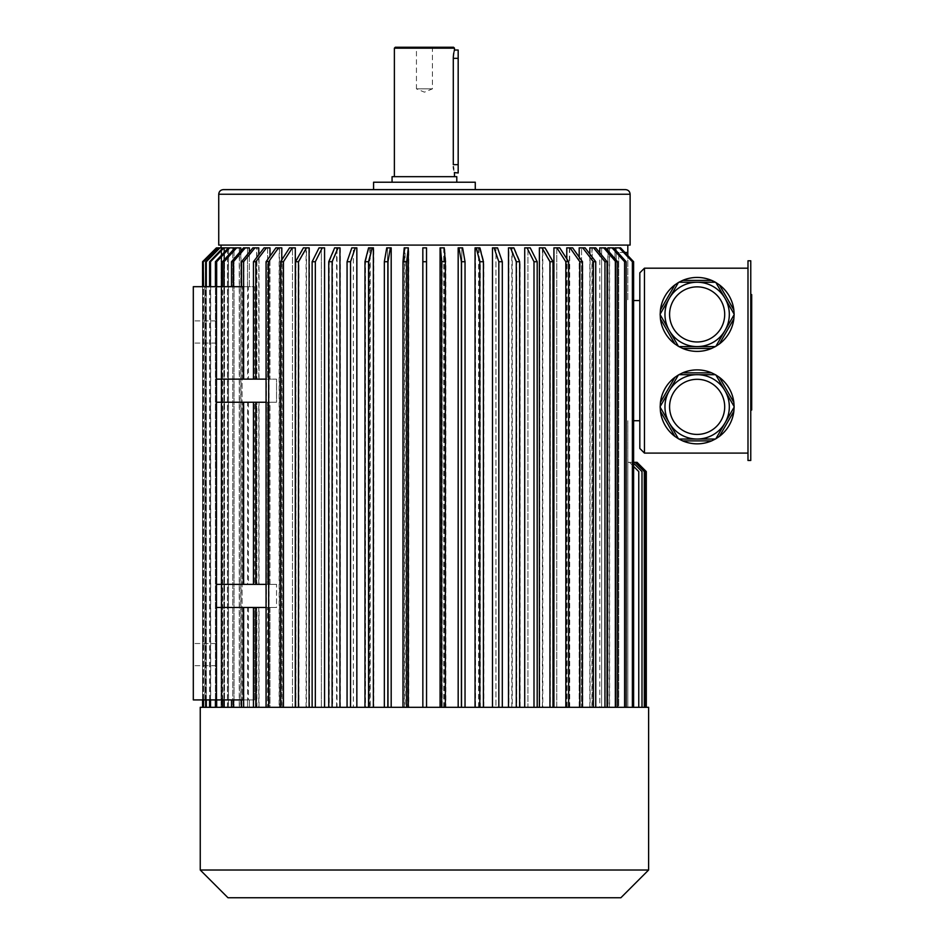 <?xml version="1.0" encoding="UTF-8"?>
<svg xmlns="http://www.w3.org/2000/svg" width="945" height="945" viewBox="0 0 945 945"><rect width="100%" height="100%" fill="white"/><g stroke="black" fill="none" stroke-linecap="round" stroke-linejoin="round"><path stroke-width="0.71" stroke-dasharray="4.72 3.54" d="M750.767 303.298L750.767 405.405L750.767 299.234L750.767 303.298L751.688 303.298L751.688 362.124L751.688 299.234L751.688 303.298L750.767 303.298M751.688 402.003L751.688 332.049L751.688 336.633L750.767 336.633L750.767 332.049L750.767 352.32L750.767 336.633L751.688 336.633L751.688 332.049L750.767 332.049L750.767 389.612L750.767 332.049L751.688 332.049L751.688 352.32L750.767 352.32L750.767 402.003L750.767 352.32L751.688 352.32L751.688 402.003L750.767 402.003M750.767 374.362L750.767 389.612L750.767 374.362L751.688 374.362L750.767 374.362M750.767 460.487L750.767 260.796L747.991 260.796L747.991 460.487L750.767 460.487M750.767 339.243L750.767 300.026L750.767 339.243L751.688 339.243L751.688 294.604M750.767 300.026L750.767 294.604L750.767 300.026L751.688 300.026M750.767 404.614L750.767 365.396L750.767 410.035L750.767 404.614L751.688 404.614L751.688 339.243M433.342 47.25L432.42 48.171L432.42 88.854L424.423 92.161L416.438 88.854L432.42 88.854L416.438 88.854L416.438 48.171L432.42 48.171L416.438 48.171L415.505 47.25L433.342 47.25L415.505 47.25M697.138 374.692A32.177 32.177 0 0 1 725.004 422.947A32.177 32.177 0 0 1 669.273 422.947A32.177 32.177 0 0 1 697.138 374.692M660.437 411.335L674.919 436.413M682.668 440.89L711.62 440.89M674.919 377.315L660.437 402.393M711.62 372.838L682.668 372.838M733.852 402.393L719.369 377.315M719.369 436.413L733.852 411.335M669.273 330.502A32.177 32.177 0 0 1 697.138 282.236A32.177 32.177 0 0 1 725.004 330.502A32.177 32.177 0 0 1 669.273 330.502M674.919 284.87L660.437 309.948M711.62 280.393L682.668 280.393A36.973 36.973 0 0 0 697.138 351.398A36.973 36.973 0 0 0 715.365 282.236M660.437 318.89L674.919 343.968M682.668 348.445L711.62 348.445M719.369 343.968L733.852 318.89M733.852 309.948L719.369 284.87M644.455 268.191L639.824 272.822L639.824 448.462L644.455 453.092L644.455 268.191L747.991 268.191L747.991 453.092L747.991 268.191M644.455 453.092L747.991 453.092M697.138 369.885A36.973 36.973 0 0 1 729.162 425.356A36.973 36.973 0 0 1 665.115 425.356A36.973 36.973 0 0 1 697.138 369.885M638.761 707.309L638.761 471.579L638.761 707.309L638.761 471.579L629.524 462.329L627.811 462.329L627.811 707.309L627.811 462.329L627.811 707.309L627.811 462.329L627.811 707.309L627.811 462.329L627.811 707.309L627.811 462.329L627.811 707.309L627.811 462.329L627.811 707.309L627.811 462.329L627.811 707.309L627.811 462.329L627.811 707.309L627.811 462.329L627.811 707.309L646.285 707.309L618.727 707.309L618.727 252.48L627.811 252.48L618.727 252.48L618.727 707.309L616.246 707.309L627.811 707.309L627.811 420.726L627.811 707.309L627.811 462.329L629.524 462.329L633.622 466.44M340.365 247.862L340.365 707.309L353.359 707.309L324.56 707.309L337.011 707.309L337.011 247.862L340.365 247.862L338.416 247.862L332.569 261.73L332.569 707.309L329.226 707.309L329.226 261.73L332.569 261.73M347.063 707.309L370.227 707.309L370.227 247.862L373.807 247.862L373.807 707.309L387.533 707.309L356.844 707.309L356.844 247.862L353.359 247.862L353.359 707.309L353.359 247.862L351.788 247.862L347.063 261.73L347.063 707.309L350.536 707.309L350.536 261.73L347.063 261.73M369.779 707.309L369.779 247.862L373.346 247.862M384.343 707.309L387.533 707.309L387.533 247.862L391.183 247.862L391.183 707.309L405.098 707.309L405.098 247.862L408.783 247.862L408.783 707.309L422.828 707.309L384.343 707.309L387.533 707.309L387.533 247.862L391.183 247.862L390.38 247.862L387.993 261.73L387.993 707.309L384.343 707.309L384.343 261.73L387.993 261.73M404.625 707.309L404.625 247.862L408.311 247.862M444.233 247.862L444.233 707.309L458.171 707.309L422.852 707.309L422.828 247.862L426.526 247.862L426.526 707.309L440.547 707.309L440.547 247.862L444.634 247.862L445.863 261.73L445.863 707.309L442.177 707.309L442.177 261.73L445.863 261.73M440.075 247.862L444.162 247.862M443.76 707.309L443.76 247.862M458.171 707.309L461.396 707.309L458.171 707.309L458.171 247.862L461.81 247.862L458.171 247.862L458.975 247.862L461.396 261.73L461.396 707.309L465.034 707.309L465.034 261.73L461.396 261.73M479.08 247.862L479.08 707.309L492.475 707.309L461.81 707.309L461.81 247.862L462.613 247.862L461.81 247.862L461.81 707.309L475.5 707.309L475.5 247.862L480.273 247.862L483.887 261.73L483.887 707.309L480.308 707.309L480.308 261.73L483.887 261.73M475.051 247.862L479.812 247.862M478.631 707.309L478.631 247.862M502.303 707.309L495.96 707.309L495.96 247.862L495.96 707.309L508.918 707.309L508.918 247.862L512.261 247.862L512.261 707.309L524.723 707.309L492.475 707.309L492.475 247.862L497.542 247.862L502.303 261.73L502.303 707.309L498.83 707.309L498.83 261.73L502.303 261.73M508.493 247.862L513.785 247.862M511.836 707.309L511.836 247.862M537.197 707.309L527.924 707.309L527.924 247.862L527.924 707.309L539.76 707.309L539.76 247.862L542.784 247.862L542.784 707.309L553.924 707.309L524.723 707.309L524.723 247.862L530.239 247.862L537.197 261.73L537.197 707.309L533.996 707.309L533.996 261.73L537.197 261.73M542.406 707.309L542.406 247.862L550.38 261.73L553.404 261.73L545.442 247.862L542.784 247.862M582.793 707.309L556.759 707.309L556.759 247.862L553.924 247.862L559.735 247.862L556.759 247.862L556.759 707.309L567.094 707.309L567.094 247.862L570.367 247.862L580.183 261.73L580.183 707.309L582.793 707.309L582.793 261.73L580.183 261.73M566.764 707.309L566.764 258.776M566.764 247.862L572.646 247.862M569.374 707.309L569.374 247.862M593.365 707.309L593.365 261.73L582.734 247.862L579.19 247.862L581.565 247.862L581.565 707.309L595.74 707.309L579.19 707.309L579.19 247.862L581.565 247.862L581.565 707.309L590.093 707.309L590.093 247.862L592.22 247.862L592.22 707.309L599.756 707.309L591.948 707.309L607.08 707.309L579.19 707.309L579.19 257.135M589.822 707.309L589.822 254.004M589.822 247.862L595.728 247.862M591.948 707.309L591.948 247.862M615.774 707.309L615.774 261.73L603.76 247.862L599.756 247.862L601.599 247.862L601.599 707.309L617.628 707.309L599.756 707.309L599.756 247.862L601.599 247.862L601.599 707.309L608.06 707.309L608.06 247.862L609.62 247.862L609.62 707.309L614.982 707.309L609.43 707.309L626.181 707.309L599.756 707.309L599.756 252.776M607.859 707.309L607.859 250.46M607.859 247.862L613.612 247.862M609.43 707.309L609.43 247.862M632.37 707.309L632.37 261.73L619.329 247.862L614.982 247.862L616.246 247.862L616.246 707.309L633.622 707.309L614.982 707.309L614.982 247.862L616.246 247.862L616.246 707.309L633.622 707.309L614.982 707.309L614.982 249.362M627.811 245.086L221.047 245.086L627.811 245.086M569.705 707.309L569.705 247.862L567.094 247.862M553.924 707.309L568.654 707.309L553.924 707.309L553.924 247.862L556.9 247.862L565.831 261.73L568.654 261.73L559.735 247.862L556.9 247.862M524.723 247.862L530.239 247.862L524.723 247.862M492.475 247.862L497.542 247.862L492.475 247.862M426.549 261.73L426.549 707.309L426.526 247.862L422.828 247.862L422.852 261.73L426.549 261.73L426.526 247.862L422.828 247.862M356.844 247.862L351.788 247.862L356.844 247.862M324.56 707.309L315.335 707.309L324.56 707.309L324.56 247.862L322.257 247.862L315.335 261.73L315.335 707.309L312.133 707.309L312.133 261.73L315.335 261.73M309.487 247.862L309.487 707.309L321.359 707.309L321.359 247.862L324.56 247.862L321.359 247.862L321.359 707.309L295.312 707.309L306.452 707.309L306.452 247.862L309.487 247.862L306.841 247.862L298.903 261.73L298.903 707.309L295.868 707.309L295.868 261.73L298.903 261.73M281.764 247.862L279.153 247.862L279.153 707.309L269.986 707.309L279.484 707.309L279.484 247.862L282.094 247.862L282.094 707.309L292.477 707.309L280.606 707.309L295.312 707.309L295.312 247.862L289.513 247.862L280.606 261.73L283.441 261.73L292.348 247.862L295.312 247.862L292.348 247.862M280.606 261.73L280.606 707.309L292.477 707.309L292.477 247.862L292.477 707.309L281.764 707.309L281.764 259.922M240.786 247.862L239.227 247.862L239.227 707.309L234.041 707.309L239.428 707.309L239.428 247.862L240.999 247.862L240.999 707.309L247.495 707.309L231.501 707.309L249.35 707.309L249.35 699.914L254.595 699.914L254.595 607.47L256.638 607.47L256.638 707.309L249.35 707.309L256.91 707.309L241.778 707.309L269.986 707.309L269.986 607.47L276.542 607.47L269.986 607.47L269.986 707.309L255.835 707.309L255.835 607.47L269.986 607.47L255.835 607.47M243.904 584.364L243.904 402.239L216.429 402.239L216.429 584.364L276.542 584.364L269.986 584.364L276.542 584.364L276.542 607.47L266.065 607.47M269.986 584.364L269.986 402.239L276.542 402.239L269.986 402.239L269.986 584.364L253.461 584.364L269.986 584.364M243.255 584.364L243.255 402.239L216.429 402.239L216.429 584.364L216.429 402.239L276.542 402.239L276.542 379.134L269.986 379.134L269.986 247.862L264.068 247.862L253.461 261.73L253.461 379.134L267.6 379.134L267.6 247.862L264.068 247.862L269.986 247.862L267.6 247.862L267.6 379.134L259.036 379.134L259.036 247.862L253.13 247.862L241.778 261.73L241.778 286.689L254.595 286.689L249.35 286.689L249.35 247.862L243.503 247.862L231.501 261.73L231.501 286.689L249.35 286.689L249.35 252.126M231.501 286.689L247.495 286.689L247.495 247.862L247.495 286.689L231.501 286.689L254.595 286.689L254.595 379.134L254.595 286.689L248.452 286.689L248.452 379.134L256.91 379.134L256.91 247.862M243.904 707.309L243.904 607.47L216.429 607.47L216.429 699.914L193.312 699.914L242.097 699.914L242.097 286.689L204.864 286.689L242.097 286.689L242.097 699.914L247.495 699.914L193.312 699.914L193.312 286.689L193.312 699.914L193.312 286.689L248.452 286.689M241.778 707.309L241.778 699.914L254.595 699.914L249.35 699.914L249.35 707.309L231.501 707.309L247.495 707.309L247.495 699.914L247.495 707.309L240.786 707.309L240.786 250.992M234.041 248.96L234.041 707.309L234.041 247.862L229.694 247.862L216.677 261.73L216.677 707.309L215.401 707.309L215.401 261.73L216.677 261.73M210.676 707.309L232.765 707.309L232.765 247.862L234.041 247.862L232.765 247.862L232.765 707.309L228.406 707.309L228.406 247.885L227.45 247.862L222.985 247.862L224.508 247.862L223.87 247.862L224.508 247.862L224.508 707.309L227.568 707.309L227.568 247.862L223.103 247.862L209.707 261.73L209.707 707.309L210.676 707.309L210.676 261.73L209.707 261.73M228.525 707.309L228.525 247.862L227.568 247.862M222.016 707.309L203.269 707.309L221.685 707.309L221.059 707.309L221.685 707.309L221.685 247.862L222.016 707.309L223.87 707.309L223.87 247.862L219.311 247.862L205.656 261.73L205.656 707.309L206.305 707.309L206.305 261.73L205.656 261.73M202.561 707.309L202.561 261.73L216.429 247.862L221.059 247.862L221.059 707.309L202.561 707.309L221.059 707.309L221.059 247.862L217.043 247.862L221.685 247.862L217.043 247.862L203.269 261.73L217.409 247.862L222.016 247.862M221.969 707.309L203.234 707.309L221.65 707.309L221.65 247.862L221.969 707.309L223.87 707.309L223.87 247.862L219.311 247.862L221.969 247.862M227.45 247.862L227.45 707.309L224.508 707.309L224.508 247.862L219.311 247.862M256.91 379.134L247.625 379.134L256.638 379.134L256.638 247.862L252.858 247.862M258.765 247.862L256.638 247.862M259.036 379.134L243.255 379.134L258.765 379.134L258.765 254.796M258.765 379.134L253.461 379.134M266.065 402.239L276.542 402.239L276.542 379.134L255.835 379.134L269.986 379.134L269.986 256.178M266.065 584.364L276.542 584.364L276.542 607.47L216.429 607.47L267.6 607.47L259.036 607.47L259.036 707.309M306.074 707.309L306.074 247.862L303.416 247.862M309.098 247.862L306.074 247.862M336.597 707.309L336.597 247.862L339.94 247.862M258.765 584.364L258.765 402.239L267.6 402.239L267.6 584.364L267.6 402.239L259.036 402.239L259.036 584.364M253.461 607.47L267.6 607.47L253.461 607.47L253.461 707.309L267.6 707.309L267.6 607.47L267.6 707.309L258.765 707.309L258.765 607.47M256.638 607.47L247.625 607.47L247.625 699.914M248.452 607.47L248.452 699.914L241.483 699.914L243.255 699.914L243.255 607.47M256.91 707.309L256.91 607.47L254.595 607.47L254.595 699.914L248.452 699.914M256.638 379.134L248.452 379.134M231.501 699.914L249.35 699.914L231.501 699.914L231.501 707.309M243.255 379.134L216.429 379.134L243.255 379.134L243.255 286.689L241.778 286.689M216.429 699.914L216.429 607.47L216.429 699.914L241.778 699.914M255.835 402.239L269.986 402.239L253.461 402.239L255.835 402.239L255.835 584.364M267.6 402.239L253.461 402.239L267.6 402.239M243.904 402.239L259.036 402.239M216.429 402.239L216.429 286.689L216.429 379.134L266.065 379.134M253.461 584.364L267.6 584.364L253.461 584.364L253.461 402.239M256.91 607.47L247.625 607.47M243.904 607.47L259.036 607.47M247.625 286.689L247.625 379.134M624.94 252.48L618.727 252.48L627.811 252.48L627.811 300.545L627.811 255.54M216.429 654.613L216.429 665.717L216.429 654.613M204.864 699.914L204.864 286.689L204.864 699.914M216.429 331.978L216.429 320.887L216.429 331.978M216.429 379.134L216.429 286.689M193.312 654.613L193.312 665.717L193.312 654.613M193.312 331.978L193.312 320.887L193.312 331.978M218.732 245.086L630.114 245.086M373.582 189.614L424.423 189.614M373.582 182.22L475.276 182.22M424.423 182.22L456.789 182.22L424.423 182.22M392.069 176.68L456.789 176.68M424.423 176.68L454.474 176.68L424.423 176.68M394.384 48.171L454.474 48.171M458.171 58.342L453.293 58.342L453.293 164.654L458.171 164.654L458.171 50.026M453.931 170.75L453.765 169.876M395.305 47.25L453.553 47.25M458.171 172.97L458.171 164.654M243.255 402.239L258.765 402.239M216.429 584.364L216.429 607.47M639.824 300.545L639.824 420.726L639.824 300.545L633.622 300.545M639.824 420.726L633.622 420.726M633.622 707.309L633.622 261.73L620.593 247.862L616.246 247.862L619.329 247.862M632.37 261.73L633.622 261.73M609.62 707.309L626.393 707.309L624.834 707.309L624.834 261.73L612.254 247.862L608.06 247.862M624.834 707.309L608.06 707.309M626.393 707.309L626.393 261.73L613.813 247.862L609.62 247.862M624.834 261.73L626.393 261.73M612.254 247.862L613.813 247.862M617.628 707.309L617.628 261.73L605.603 247.862L601.599 247.862L603.76 247.862M615.774 261.73L617.628 261.73M592.22 707.309L607.375 707.309L607.375 261.73L596 247.862L592.22 247.862M607.375 707.309L605.249 707.309L605.249 261.73L607.375 261.73M605.249 261.73L593.885 247.862L590.093 247.862M605.249 707.309L590.093 707.309M593.885 247.862L596 247.862M595.74 707.309L595.74 261.73L585.109 247.862L582.734 247.862M593.365 261.73L595.74 261.73M567.094 707.309L580.183 707.309M582.793 261.73L572.977 247.862L569.705 247.862M572.977 247.862L570.367 247.862M568.654 707.309L568.654 261.73M565.831 707.309L565.831 261.73M542.784 707.309L553.404 707.309L553.404 261.73M553.404 707.309L550.38 707.309L550.38 261.73M550.38 707.309L539.76 707.309M527.038 247.862L533.996 261.73M512.261 707.309L520.093 707.309L520.093 261.73L514.222 247.862L512.261 247.862M520.093 707.309L516.75 707.309L516.75 261.73L520.093 261.73M516.75 261.73L510.879 247.862L508.918 247.862M516.75 707.309L508.918 707.309M510.879 247.862L514.222 247.862M494.07 247.862L498.83 261.73M479.08 707.309L483.887 707.309M480.308 261.73L476.705 247.862L475.5 247.862M480.308 707.309L475.5 707.309M476.705 247.862L480.273 247.862M465.034 261.73L462.613 247.862L458.975 247.862M465.034 707.309L461.396 707.309M444.233 707.309L445.863 707.309M442.177 261.73L440.547 247.862M442.177 707.309L440.547 707.309M440.949 247.862L444.634 247.862M426.549 707.309L422.828 707.309L422.852 261.73M408.783 707.309L407.189 707.309L407.189 261.73L408.783 247.862M407.189 707.309L403.503 707.309L403.503 261.73L407.189 261.73M403.503 261.73L405.098 247.862M403.503 707.309L405.098 707.309M404.696 247.862L408.382 247.862M390.38 247.862L386.741 247.862L387.533 247.862L386.741 247.862L384.343 261.73M373.807 707.309L369.034 707.309L369.034 261.73L372.613 247.862L373.807 247.862M369.034 707.309L365.467 707.309L365.467 261.73L369.034 261.73M365.467 261.73L369.046 247.862L370.227 247.862M365.467 707.309L370.227 707.309M369.046 247.862L372.613 247.862M350.536 261.73L355.261 247.862M340.365 707.309L332.569 707.309M329.226 261.73L335.062 247.862L337.011 247.862M329.226 707.309L337.011 707.309M335.062 247.862L338.416 247.862M322.257 247.862L319.044 247.862L321.359 247.862L319.044 247.862L312.133 261.73M312.133 707.309L315.335 707.309M533.996 707.309L524.723 707.309M498.83 707.309L492.475 707.309M391.183 707.309L387.993 707.309M368.574 247.862L369.779 247.862M309.487 707.309L298.903 707.309M295.868 261.73L303.806 247.862L306.452 247.862M295.868 707.309L306.452 707.309M303.806 247.862L306.841 247.862M280.606 707.309L283.441 707.309L283.441 261.73M282.094 707.309L269.041 707.309L269.041 261.73L278.834 247.862L282.094 247.862M269.041 707.309L266.419 707.309L266.419 261.73L269.041 261.73M266.419 261.73L276.212 247.862L279.484 247.862M266.419 707.309L279.484 707.309M276.212 247.862L278.834 247.862M255.835 379.134L255.835 261.73L253.461 261.73M255.835 261.73L266.443 247.862M243.904 379.134L243.904 261.73L241.778 261.73M243.904 261.73L255.244 247.862L259.036 247.862M255.244 247.862L253.13 247.862M233.356 707.309L233.356 699.914M247.495 247.862L243.503 247.862L247.495 247.862M233.356 286.689L233.356 261.73L231.501 261.73M233.356 261.73L245.357 247.862M240.999 707.309L224.248 707.309L224.248 261.73L236.805 247.862L240.999 247.862M224.248 707.309L222.677 707.309L222.677 261.73L224.248 261.73M222.677 261.73L235.234 247.862L239.428 247.862M222.677 707.309L239.428 707.309M235.234 247.862L236.805 247.862M216.677 707.309L215.401 707.309M229.694 247.862L232.765 247.862L228.43 247.862L215.401 261.73M227.568 707.309L209.707 707.309M210.676 261.73L224.059 247.862L228.525 247.862M224.059 247.862L223.103 247.862M223.87 707.309L205.656 707.309L223.87 707.309M206.305 261.73L219.961 247.862M206.305 707.309L205.656 707.309M203.6 707.309L203.6 261.73M203.269 707.309L203.269 261.73M202.561 699.914L202.561 286.689L202.561 699.914M203.234 699.914L203.234 286.689M203.553 699.914L203.553 286.689M206.305 699.914L206.305 286.689M205.656 699.914L205.656 286.689M209.589 699.914L209.589 286.689M227.45 707.309L228.406 707.309M210.534 699.914L210.534 286.689M216.677 699.914L216.677 286.689M215.401 699.914L215.401 286.689M222.465 699.914L222.465 286.689M239.227 247.862L235.045 247.862M239.227 707.309L240.786 707.309M224.024 699.914L224.024 286.689M256.638 707.309L258.765 707.309M253.461 707.309L255.835 707.309M279.153 247.862L275.881 247.862M279.153 707.309L281.764 707.309M283.441 707.309L295.312 707.309M334.636 247.862L336.597 247.862M350.536 707.309L356.844 707.309M641.998 707.309L641.998 471.579L641.998 707.309L641.998 471.579L632.76 462.329L627.811 462.329L632.76 462.329L633.622 463.204M644.313 707.309L644.313 471.579L644.313 707.309L644.313 471.579L635.075 462.329L627.811 462.329L633.622 462.329M645.742 707.309L645.742 471.579L645.742 707.309L645.742 471.579L636.493 462.329L627.811 462.329L635.075 462.329L644.313 471.579L635.075 462.329L627.811 462.329L629.524 462.329L638.761 471.579L629.524 462.329L627.811 462.329L632.76 462.329L641.998 471.579L632.76 462.329L627.811 462.329L635.075 462.329M636.493 462.329L627.811 462.329L636.493 462.329L645.742 471.579L636.493 462.329L627.811 462.329L637.048 462.329L646.297 471.579M646.285 707.309L646.285 471.579M200.245 870.014L648.613 870.014M200.245 707.309L648.613 707.309M227.981 897.75L620.877 897.75M751.688 410.035L751.688 404.614M751.688 401.341L751.688 362.124L751.688 405.405L751.688 401.341L750.767 401.341L751.688 401.341M751.688 352.32L750.767 352.32L751.688 352.32L751.688 389.612L750.767 389.612L751.688 389.612L751.688 352.32M256.638 402.239L248.452 402.239L248.452 584.364L256.638 584.364L256.638 402.239L247.625 402.239L247.625 584.364L256.91 584.364L256.91 402.239L247.625 402.239M256.638 584.364L248.452 584.364M248.452 402.239L254.595 402.239L254.595 584.364L254.595 402.239L256.91 402.239M256.91 584.364L247.625 584.364M218.732 194.233L630.114 194.233M751.688 365.396L750.767 365.396M751.688 362.124L750.767 362.124L751.688 362.124M751.688 342.515L750.767 342.515L751.688 342.515M216.429 320.887L193.312 320.887L216.429 320.887M216.429 343.07L193.312 343.07L216.429 343.07M216.429 643.521L193.312 643.521L216.429 643.521M216.429 665.717L193.312 665.717L216.429 665.717M751.688 299.234L750.767 299.234M751.688 405.405L750.767 405.405"/><path stroke-width="1.42" d="M750.767 260.796L750.767 460.487L747.991 460.487L747.991 260.796L750.767 260.796M715.365 374.692L678.923 374.692A36.973 36.973 0 0 0 678.392 375L660.165 406.551A36.973 36.973 0 0 0 660.165 407.177L678.392 438.728A36.973 36.973 0 0 0 678.923 439.035L715.365 439.035A36.973 36.973 0 0 0 715.897 438.728L734.123 407.177A36.973 36.973 0 0 0 734.123 406.551L715.897 375A36.973 36.973 0 0 0 715.365 374.692L711.62 372.838L682.668 372.838L678.923 374.692M678.392 438.728L674.919 436.413L660.437 411.335L660.165 407.177M715.365 439.035L711.62 440.89L682.668 440.89L678.923 439.035M660.165 406.551L660.437 402.393L674.919 377.315L678.392 375M715.897 375L719.369 377.315L733.852 402.393L734.123 406.551M734.123 407.177L733.852 411.335L719.369 436.413L715.897 438.728M733.852 411.335A36.973 36.973 0 0 1 719.369 436.413M711.62 440.89A36.973 36.973 0 0 1 682.668 440.89M674.919 436.413A36.973 36.973 0 0 1 660.437 411.335M660.437 402.393A36.973 36.973 0 0 1 674.919 377.315M682.668 372.838A36.973 36.973 0 0 1 711.62 372.838M719.369 377.315A36.973 36.973 0 0 1 733.852 402.393M660.165 314.72L678.392 346.283A36.973 36.973 0 0 0 678.923 346.591L715.365 346.591A36.973 36.973 0 0 0 715.897 346.283L734.123 314.72A36.973 36.973 0 0 0 734.123 314.106L715.897 282.543A36.973 36.973 0 0 0 715.365 282.236L678.923 282.236A36.973 36.973 0 0 0 678.392 282.543L660.165 314.106A36.973 36.973 0 0 0 660.165 314.72L660.437 318.89L674.919 343.968L678.392 346.283M660.165 314.106L660.437 309.948L674.919 284.87L678.392 282.543M711.62 280.393A36.973 36.973 0 0 0 682.668 280.393L711.62 280.393L715.365 282.236A36.973 36.973 0 0 0 682.668 280.393L678.923 282.236M715.365 346.591L711.62 348.445L682.668 348.445L678.923 346.591M734.123 314.72L733.852 318.89L719.369 343.968L715.897 346.283M715.897 282.543L719.369 284.87L733.852 309.948L734.123 314.106M733.852 318.89A36.973 36.973 0 0 1 719.369 343.968M711.62 348.445A36.973 36.973 0 0 1 682.668 348.445M674.919 343.968A36.973 36.973 0 0 1 660.437 318.89M660.437 309.948A36.973 36.973 0 0 1 674.919 284.87M719.369 284.87A36.973 36.973 0 0 1 733.852 309.948M644.455 268.191L639.824 272.822L639.824 448.462L644.455 453.092L644.455 268.191L747.991 268.191M644.455 453.092L747.991 453.092M356.844 707.309L356.844 247.862L355.261 247.862L350.536 261.73L347.063 261.73L351.788 247.862L355.261 247.862M373.346 707.309L373.346 247.862L372.153 247.862L368.55 261.73L368.55 707.309M391.183 707.309L391.183 247.862L390.38 247.862L387.993 261.73L387.993 707.309M408.311 707.309L408.311 247.862L406.681 261.73L406.681 707.309M426.549 261.73L422.852 261.73L422.852 707.309L422.828 247.862L426.526 247.862L426.549 707.309M440.075 707.309L440.075 247.862L444.162 247.862L445.355 261.73L445.355 707.309M458.171 707.309L458.171 247.862L462.613 247.862L465.034 261.73L465.034 707.309M475.051 707.309L475.051 247.862L479.812 247.862L483.391 261.73L483.391 707.309M492.475 707.309L492.475 247.862L497.542 247.862L502.303 261.73L502.303 707.309M508.493 707.309L508.493 247.862L513.785 247.862L519.632 261.73L519.632 707.309M524.723 707.309L524.723 247.862L530.239 247.862L537.197 261.73L537.197 707.309M539.371 707.309L539.371 247.862L545.052 247.862L552.99 261.73L552.99 707.309M553.924 707.309L553.924 247.862L556.9 247.862L565.831 261.73L565.831 707.309M566.764 258.776L566.764 247.862L572.646 247.862L582.439 261.73L582.439 707.309M579.19 257.135L579.19 247.862L585.109 247.862L595.74 261.73L595.74 707.309M589.822 254.004L589.822 247.862L595.728 247.862L607.08 261.73L607.08 707.309M599.756 252.776L599.756 247.862L605.603 247.862L617.628 261.73L617.628 707.309M607.859 250.46L607.859 247.862L613.612 247.862L626.181 261.73L626.181 707.309M614.982 249.362L614.982 247.862L620.593 247.862L633.622 261.73L633.622 707.309M627.811 255.54L627.811 245.086M228.406 247.885L223.941 247.862L210.534 261.73L209.589 261.73L222.985 247.862L219.961 247.862L206.305 261.73L206.305 286.689M234.041 248.96L234.041 247.862L229.694 247.862L216.677 261.73L216.677 286.689M240.786 250.992L240.786 247.862L236.604 247.862L224.024 261.73L222.465 261.73L235.045 247.862L236.604 247.862M249.35 252.126L249.35 247.862L245.357 247.862L233.356 261.73L233.356 286.689M258.765 254.796L258.765 247.862L254.973 247.862L243.597 261.73L241.483 261.73L252.858 247.862L254.973 247.862M269.986 256.178L269.986 247.862L266.443 247.862L255.835 261.73L253.461 261.73L264.068 247.862L266.443 247.862M281.764 259.922L281.764 247.862L278.491 247.862L268.675 261.73L266.065 261.73L275.881 247.862L278.491 247.862M295.312 707.309L295.312 247.862L292.348 247.862L283.441 261.73L280.606 261.73L289.513 247.862L292.348 247.862M309.098 707.309L309.098 247.862L306.44 247.862L298.478 261.73L295.454 261.73L303.416 247.862L306.44 247.862M324.56 707.309L324.56 247.862L322.257 247.862L315.335 261.73L315.335 707.309M339.94 707.309L339.94 247.862L337.979 247.862L332.108 261.73L332.108 707.309M243.255 379.134L243.255 286.689L193.312 286.689L193.312 699.914L243.255 699.914L243.255 607.47M266.065 402.239L216.429 402.239L216.429 699.914M243.255 584.364L243.255 402.239M216.429 286.689L216.429 402.239M625.495 189.614C628.307 189.886 629.842 191.433 630.114 194.233L630.114 245.086L218.732 245.086L218.732 194.233C219.016 191.433 220.551 189.886 223.363 189.614L373.582 189.614L373.582 182.22L475.276 182.22L475.276 189.614L625.495 189.614L223.363 189.614M475.276 189.614L424.423 189.614M456.789 182.22L456.789 176.68L392.069 176.68L392.069 182.22M394.384 48.171L395.305 47.25L453.553 47.25L454.474 48.171L394.384 48.171L394.384 176.68M454.474 48.171L454.474 50.026L458.171 50.026L458.171 172.97L454.368 172.569M458.171 164.654L453.293 164.654C454.58 175.392 454.58 175.392 453.293 164.654L453.293 58.342C454.58 47.604 454.58 47.604 453.293 58.342L453.316 57.314M453.328 56.913L453.541 54.609M453.588 54.231L453.718 53.381M453.73 53.357L453.86 52.613M454.12 51.42L454.368 50.439M453.647 169.179L453.541 168.411M453.423 167.371L453.376 166.698M454.474 172.97L454.474 176.68M266.065 379.134L216.429 379.134M266.065 607.47L216.429 607.47M266.065 584.364L216.429 584.364M624.94 252.48L627.811 252.48M639.824 420.726L633.622 420.726M639.824 300.545L633.622 300.545M632.37 707.309L632.37 261.73L633.622 261.73M632.37 261.73L619.329 247.862M624.61 707.309L624.61 261.73L626.181 261.73M624.61 261.73L612.053 247.862M615.774 707.309L615.774 261.73L617.628 261.73M615.774 261.73L603.76 247.862M604.954 707.309L604.954 261.73L607.08 261.73M604.954 261.73L593.602 247.862M593.365 707.309L593.365 261.73L595.74 261.73M593.365 261.73L582.734 247.862M579.817 707.309L579.817 261.73L582.439 261.73M579.817 261.73L570.024 247.862M568.654 707.309L568.654 261.73L565.831 261.73M556.9 247.862L559.735 247.862L568.654 261.73M549.955 707.309L549.955 261.73L552.99 261.73M549.955 261.73L542.017 247.862M533.996 707.309L533.996 261.73L537.197 261.73M533.996 261.73L527.038 247.862M516.277 707.309L516.277 261.73L519.632 261.73M516.277 261.73L510.442 247.862M498.83 707.309L498.83 261.73L502.303 261.73M498.83 261.73L494.07 247.862M479.812 707.309L479.812 261.73L483.391 261.73M479.812 261.73L476.245 247.862M461.396 707.309L461.396 261.73L465.034 261.73M461.396 261.73L458.975 247.862M441.669 707.309L441.669 261.73L445.355 261.73M441.669 261.73L440.476 247.862M422.852 261.73L422.828 247.862M402.995 707.309L402.995 261.73L406.681 261.73M402.995 261.73L404.224 247.862L407.897 247.862M384.343 707.309L384.343 261.73L387.993 261.73M384.343 261.73L386.741 247.862L390.38 247.862M364.971 707.309L364.971 261.73L368.55 261.73M364.971 261.73L368.574 247.862L372.153 247.862M202.561 707.309L202.561 699.914L202.561 707.309M202.561 286.689L202.561 261.73L216.429 247.862L202.561 261.73L202.561 286.689M203.234 286.689L203.234 261.73L216.429 247.862M203.234 707.309L203.234 699.914M203.553 707.309L203.553 699.914M203.553 286.689L203.234 261.73M203.553 261.73L217.362 247.862L219.961 247.862M206.305 707.309L206.305 699.914M205.656 286.689L205.656 261.73L206.305 261.73M205.656 707.309L205.656 699.914M205.656 261.73L219.311 247.862M209.589 707.309L209.589 699.914M209.589 286.689L209.589 261.73M210.534 707.309L210.534 699.914M210.534 286.689L210.534 261.73M223.941 247.862L222.985 247.862M216.677 707.309L216.677 699.914M215.401 286.689L215.401 261.73L216.677 261.73M215.401 707.309L215.401 699.914M215.401 261.73L228.43 247.862L229.694 247.862M222.465 707.309L222.465 699.914M222.465 286.689L222.465 261.73M224.024 707.309L224.024 699.914M224.024 286.689L224.024 261.73M231.501 707.309L231.501 699.914M233.356 707.309L233.356 699.914M231.501 286.689L231.501 261.73L233.356 261.73M231.501 261.73L243.503 247.862L245.357 247.862M243.597 707.309L243.597 607.47M241.483 707.309L241.483 699.914M243.597 584.364L243.597 402.239M241.483 286.689L241.483 261.73M243.597 379.134L243.597 261.73M255.835 707.309L255.835 607.47M253.461 707.309L253.461 607.47M255.835 584.364L255.835 402.239M253.461 584.364L253.461 402.239M253.461 379.134L253.461 261.73M255.835 379.134L255.835 261.73M266.065 707.309L266.065 261.73M268.675 707.309L268.675 261.73M280.606 707.309L280.606 261.73M283.441 707.309L283.441 261.73M298.478 707.309L298.478 261.73M295.454 707.309L295.454 261.73M312.133 707.309L312.133 261.73L315.335 261.73M312.133 261.73L319.044 247.862L322.257 247.862M328.754 707.309L328.754 261.73L332.108 261.73M328.754 261.73L334.636 247.862L337.979 247.862M347.063 707.309L347.063 261.73M350.536 707.309L350.536 261.73M638.761 707.309L638.761 471.579L633.622 466.44M641.998 707.309L641.998 471.579L633.622 463.204M644.313 707.309L644.313 471.579L635.075 462.329L636.493 462.329L645.742 471.579L645.742 707.309M633.622 462.329L635.075 462.329M646.297 707.309L646.297 471.579L636.493 462.329M646.285 707.309L646.285 471.579M637.048 462.329L646.297 471.579M648.613 870.014L200.245 870.014L200.245 707.309L648.613 707.309L648.613 870.014L620.877 897.75L227.981 897.75L200.245 870.014M729.316 314.413A32.177 32.177 0 0 1 681.05 342.279A32.177 32.177 0 0 1 681.05 286.548A32.177 32.177 0 0 1 729.316 314.413A32.177 32.177 0 0 1 681.05 342.279A32.177 32.177 0 0 1 681.05 286.548A32.177 32.177 0 0 1 729.316 314.413M729.316 406.858A32.177 32.177 0 0 1 681.05 434.724A32.177 32.177 0 0 1 681.05 378.992A32.177 32.177 0 0 1 729.316 406.858A32.177 32.177 0 0 1 681.05 434.724A32.177 32.177 0 0 1 681.05 378.992A32.177 32.177 0 0 1 729.316 406.858M750.767 294.604L751.688 294.604L751.688 410.035L750.767 410.035M630.114 194.233L218.732 194.233M453.293 58.342L458.171 58.342M724.697 314.413A27.559 27.559 0 0 1 683.365 338.286A27.559 27.559 0 0 1 683.365 290.552A27.559 27.559 0 0 1 724.697 314.413M724.697 406.858A27.559 27.559 0 0 1 683.365 430.731A27.559 27.559 0 0 1 683.365 382.997A27.559 27.559 0 0 1 724.697 406.858M751.688 365.396L750.767 365.396M751.688 339.243L750.767 339.243M751.688 404.614L750.767 404.614M751.688 300.026L750.767 300.026M221.047 247.862L221.047 245.086"/></g></svg>
